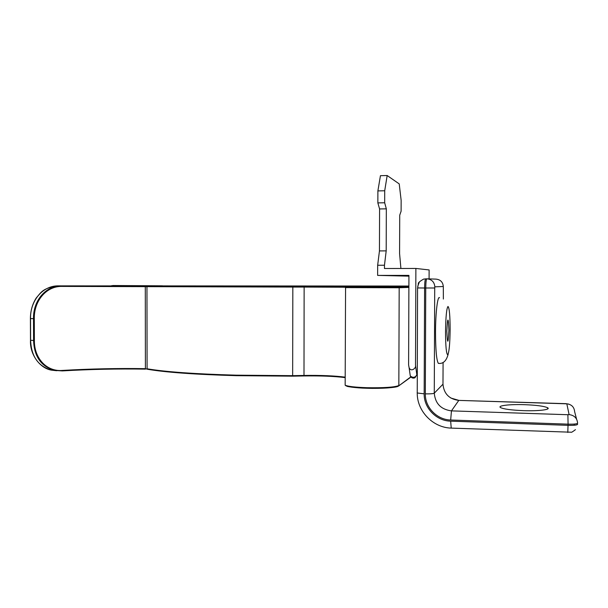 <?xml version="1.0" encoding="UTF-8"?>
<svg xmlns="http://www.w3.org/2000/svg" width="608" height="608" viewBox="0 0 608 608"><rect width="100%" height="100%" fill="white"/><g stroke="black" fill="none" stroke-linecap="round" stroke-linejoin="round"><path stroke-width="0.91" d="M429.088 278.89L429.126 269.944L415.88 268.447L415.507 365.142C416.518 368.243 410.75 372.56 409.062 367.452L408.606 364.99L408.933 275.394L377.629 275.394L408.933 276.154M410.081 374.574L410.286 375.972C413.014 378.07 415.196 377.674 416.822 374.802L417.308 374.444M400.908 268.47L399.585 253.62L399.722 215.217L401.113 211.158L401.151 200.412L399.228 183.905L387.167 175.522L380.441 175.689L377.887 190.912L377.849 202.897L379.582 208.947L379.453 250.914L377.659 265.255L384.469 265.24L384.461 268.5L415.88 268.447M377.659 265.255L377.629 275.394M387.167 175.522L384.712 190.768L384.674 202.776L386.331 208.84L386.194 250.876L384.469 265.24M386.194 250.876L379.453 250.914M379.582 208.947L386.331 208.84M384.674 202.776L377.849 202.897M377.887 190.912L384.712 190.768M438.854 363.402L438.368 363.364C436.559 360.673 435.602 350.276 435.51 332.173C435.548 312.596 437.631 295.541 439.546 297.753M523.526 410.651C538.658 411.198 551.182 409.625 547.603 407.732C544.152 406.159 536.408 405.133 524.362 404.67C509.762 404.168 497.169 405.642 500.521 407.573C503.66 409.116 511.328 410.142 523.526 410.651M147.394 369.246L147.364 369.238C165.513 372.354 195.145 374.498 236.246 375.668C195.221 374.49 165.657 372.354 147.569 369.276L145.259 368.661C117.777 368.235 90.22 368.82 62.578 370.416C46.489 371.959 34.101 358.021 34.382 340.472L33.577 340.48C34.192 356.668 41.245 366.639 54.743 370.401L62.358 370.91L62.578 370.416M398.217 386.126C397.275 387.577 380.616 388.755 367.126 388.261C353.727 387.775 346.446 386.772 345.268 385.259M111.424 285.866L408.895 286.041M308.256 286.497L304.486 286.056L162.815 286.041M303.901 375.949L303.992 375.448L292.714 375.66L292.63 376.17L303.901 375.949C320.576 375.706 334.332 376.261 345.177 377.614C334.347 376.261 320.583 375.706 303.901 375.949L236.276 375.668M145.396 369.132C117.815 368.706 90.151 369.299 62.404 370.903C90.144 369.292 117.815 368.706 145.396 369.132L145.297 285.935L62.077 285.882C45.729 285.281 33.068 300.77 33.493 318.676L34.299 318.676C33.873 301.074 46.246 285.828 62.305 286.414L62.077 285.882L58.968 285.866L148.99 285.927L344.295 286.619L368.311 287.158L408.895 286.657M62.305 286.414L292.775 287.067L292.737 286.505L292.836 287.067L304.137 287.075L304.023 286.512L145.297 285.935M30.537 318.554L30.537 318.577C30.119 300.816 42.674 285.289 58.968 285.866M56.726 370.728L51.703 370.181C38.289 366.434 31.259 356.486 30.62 340.328L30.537 318.577L33.493 318.676L33.577 340.48L30.62 340.29M415.507 365.142L416.822 374.802L414.998 377.773C412.938 378.556 411.365 377.956 410.286 375.972L409.062 367.452M450.125 329.483C449.935 343.733 449.152 352.161 447.769 354.776C446.371 354.342 445.618 346.697 445.52 331.846C445.755 316.814 446.576 308.355 447.99 306.47C449.35 307.686 450.064 315.354 450.125 329.483M448.917 330.106C448.164 344.554 447.473 344.911 446.819 331.178C447.594 316.707 448.294 316.35 448.917 330.106M566.823 403.826L458.797 400.398L451.455 410.871L567.902 414.724L569.096 414.603L566.823 403.826C571.581 404.426 574.18 407.033 574.628 411.639L576.559 419.117M567.796 432.455L568.07 424.156L450.672 420.006C436.977 419.794 424.984 407.337 425.319 393.862L425.744 288.01L424.597 288.002L424.171 393.832C423.814 407.915 436.346 420.934 450.672 421.162L568.062 425.342C574.036 425.471 577.212 425.129 577.592 424.316L577.372 423.472M443.361 299.052L443.308 286.505L434.842 286.839L434.712 287.987L434.272 393.186L442.981 384.195L443.08 362.406M425.722 278.814C425.06 279.346 424.688 282.408 424.597 288.002L417.643 287.949L418.365 283.716C417.916 282.918 419.672 281.375 423.632 279.087L426.862 278.814C431.718 279.3 434.378 281.975 434.842 286.839M427.386 278.836L435.944 279.118C440.42 279.566 442.875 282.028 443.308 286.505M565.676 403.659L458.797 400.398C449.152 399.152 443.886 393.748 442.981 384.195L442.981 384.036M425.319 393.862C430.266 393.946 433.253 393.726 434.272 393.186C435.252 403.59 440.975 409.48 451.455 410.871L450.672 420.006M434.712 287.987L425.744 288.01C425.836 282.408 426.208 279.346 426.862 278.814M569.096 414.603C574.279 415.272 577.114 418.122 577.6 423.138C577.22 423.943 574.043 424.285 568.07 424.156L567.902 414.724M424.171 393.832L417.24 392.988L417.559 287.934M417.719 286.414L419.376 281.93M450.672 421.162L451.22 428.108C432.858 427.667 416.951 411.038 417.24 392.988L417.149 392.692M575.442 429.658C572.721 431.756 571.277 432.607 571.117 432.212L451.318 428.108M236.246 375.668L292.615 376.17L292.653 375.66L236.109 375.166C194.879 373.988 165.209 371.86 147.09 368.782L146.961 286.467L147.44 285.95M345.162 384.089L345.162 385.198C347.943 386.46 355.224 387.296 367.019 387.699C384.127 387.972 394.736 387.25 398.84 385.525L399.182 287.759L345.359 287.599M408.895 286.056L304.486 286.056M408.895 286.809L367.422 287.181L304.023 286.512M391.795 287.151L391.795 286.558L357.861 286.763M386.764 286.178L387.25 287.174M292.653 375.66L292.836 287.067L292.653 375.66M34.382 340.472L34.299 318.676M391.324 286.072L391.795 286.558L408.895 286.535M398.567 287.136L399.182 287.759L408.895 287.409M410.81 376.884L398.506 386.065C393.414 387.904 382.949 388.634 367.103 388.261C355.072 388.033 345.975 386.3 347.153 386.3L345.162 385.198L345.572 287.014M162.435 285.813L112.769 285.524M345.177 377.142C334.415 375.767 320.69 375.197 303.992 375.448L304.137 287.075L345.207 287.234M160.649 286.026L161.143 285.813M358.218 287.113L357.732 286.839M438.368 363.364C443.194 364.01 446.477 360.878 448.218 353.978M547.603 407.732L547.595 408.994M568.784 404.122L565.668 403.613M458.827 400.36L450.809 398.027M574.416 425.243L574.142 424.072M398.666 385.951L410.955 377.051M111.12 285.866L112.016 285.623M54.743 370.409L51.703 370.181C40.158 368.524 29.701 354.715 30.491 340.313L30.4 318.569C30.453 310.931 32.384 304.084 36.191 298.042C41.39 292.06 42.408 288.595 56.422 285.98M54.948 370.447L62.388 370.91"/></g></svg>
